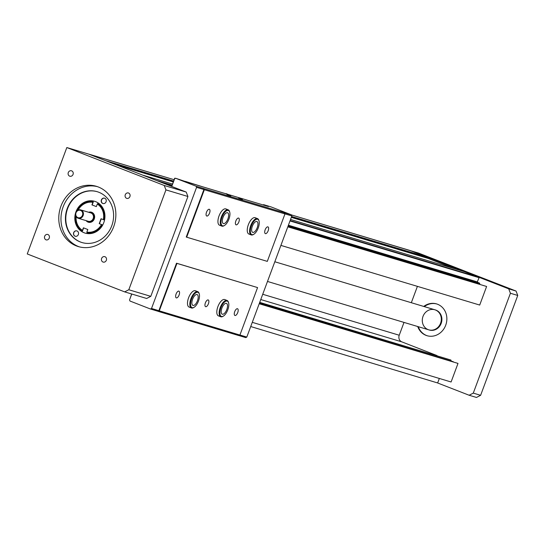 <?xml version="1.0" encoding="UTF-8"?>
<svg xmlns="http://www.w3.org/2000/svg" width="545" height="545" viewBox="0 0 545 545"><rect width="100%" height="100%" fill="white"/><g stroke="black" fill="none" stroke-linecap="round" stroke-linejoin="round"><path stroke-width="0.82" d="M131.754 294.007L129.553 299.927L129.983 301.031L150.488 309.015L151.524 308.484L196.575 187.351L196.146 186.247L175.64 178.263L187.8 182.343L268.426 206.535L263.596 204.654L263.065 204.927M229.609 211.821A8.734 3.815 111.3 0 0 229.534 211.528A8.734 3.815 111.3 0 0 228.205 209.832A8.734 3.815 111.3 0 0 221.372 216.876A8.734 3.815 111.3 0 0 221.863 226.114A8.734 3.815 111.3 0 0 223.988 225.759A8.734 3.815 111.3 0 0 224.247 225.603M221.863 226.114L219.519 225.201A8.734 3.815 -68.7 0 1 219.029 215.963A8.734 3.815 -68.7 0 1 221.107 211.916A8.734 3.815 -68.7 0 1 225.862 208.919L228.205 209.832M222.026 217.108A8.216 3.59 -68.7 0 1 226.27 210.935A8.216 3.59 -68.7 0 1 229.704 212.087A8.216 3.59 -68.7 0 1 228.818 219.444A8.216 3.59 -68.7 0 1 224.492 225.466A8.216 3.59 -68.7 0 1 222.026 217.108M223.041 217.414A5.804 2.534 -68.7 0 1 227.578 212.734A5.804 2.534 -68.7 0 1 227.912 218.872A5.804 2.534 -68.7 0 1 223.368 223.552A5.804 2.534 -68.7 0 1 223.041 217.414M199.17 293.666A8.734 3.815 111.3 0 0 199.095 293.373A8.734 3.815 111.3 0 0 197.767 291.677A8.734 3.815 111.3 0 0 190.927 298.721A8.734 3.815 111.3 0 0 191.424 307.966A8.734 3.815 111.3 0 0 193.55 307.612A8.734 3.815 111.3 0 0 193.809 307.448M191.424 307.966L189.081 307.053A8.734 3.815 -68.7 0 1 187.596 301.712A8.734 3.815 -68.7 0 1 188.584 297.808A8.734 3.815 -68.7 0 1 195.423 290.764L197.767 291.677M191.588 298.96A8.216 3.59 -68.7 0 1 195.832 292.788A8.216 3.59 -68.7 0 1 199.266 293.932A8.216 3.59 -68.7 0 1 198.38 301.296A8.216 3.59 -68.7 0 1 194.054 307.312A8.216 3.59 -68.7 0 1 191.588 298.96M192.596 299.26A5.804 2.534 -68.7 0 1 197.14 294.579A5.804 2.534 -68.7 0 1 197.467 300.724A5.804 2.534 -68.7 0 1 192.93 305.404A5.804 2.534 -68.7 0 1 192.596 299.26M258.93 220.616A8.734 3.815 111.3 0 0 258.848 220.323A8.734 3.815 111.3 0 0 257.519 218.627A8.734 3.815 111.3 0 0 250.686 225.671A8.734 3.815 111.3 0 0 251.184 234.909A8.734 3.815 111.3 0 0 253.309 234.561A8.734 3.815 111.3 0 0 253.561 234.398M251.184 234.909L248.84 233.996A8.734 3.815 -68.7 0 1 248.343 224.758A8.734 3.815 -68.7 0 1 250.421 220.718A8.734 3.815 -68.7 0 1 255.176 217.714L257.519 218.627M251.347 225.909A8.216 3.59 -68.7 0 1 255.585 219.737A8.216 3.59 -68.7 0 1 259.018 220.882A8.216 3.59 -68.7 0 1 258.132 228.239A8.216 3.59 -68.7 0 1 253.806 234.261A8.216 3.59 -68.7 0 1 251.347 225.909M252.355 226.209A5.804 2.534 -68.7 0 1 256.899 221.529A5.804 2.534 -68.7 0 1 257.226 227.674A5.804 2.534 -68.7 0 1 252.682 232.354A5.804 2.534 -68.7 0 1 252.355 226.209M228.491 302.468A8.734 3.815 111.3 0 0 228.409 302.175A8.734 3.815 111.3 0 0 227.081 300.479A8.734 3.815 111.3 0 0 220.248 307.516A8.734 3.815 111.3 0 0 220.745 316.761A8.734 3.815 111.3 0 0 222.871 316.407A8.734 3.815 111.3 0 0 223.123 316.243M220.745 316.761L218.402 315.848A8.734 3.815 -68.7 0 1 216.91 310.507A8.734 3.815 -68.7 0 1 217.905 306.603A8.734 3.815 -68.7 0 1 224.738 299.566L227.081 300.479M220.909 307.755A8.216 3.59 -68.7 0 1 225.146 301.583A8.216 3.59 -68.7 0 1 228.58 302.734A8.216 3.59 -68.7 0 1 227.694 310.091A8.216 3.59 -68.7 0 1 223.368 316.114A8.216 3.59 -68.7 0 1 220.909 307.755M221.917 308.061A5.804 2.534 -68.7 0 1 226.461 303.381A5.804 2.534 -68.7 0 1 226.788 309.519A5.804 2.534 -68.7 0 1 222.244 314.199A5.804 2.534 -68.7 0 1 221.917 308.061M253.929 202.181L225.93 193.782M228.423 194.531L226.005 193.591M131.638 293.973L129.88 299.048M202.624 186.785L185.382 181.396M175.374 178.399L174.693 178.195L171.641 186.404M175.306 178.433L174.693 178.195M263.596 204.654L270.92 206.855L291.432 214.839L291.854 215.943L246.803 337.076L245.768 337.607L238.928 335.557M246.803 337.076L239.929 335.012M291.432 214.839L284.102 212.639L284.967 213.912L267.309 261.382L186.69 237.191L186.247 237.021L203.905 189.544L203.476 188.441L204.341 189.721L186.69 237.191M291.854 215.943L284.946 213.865M176.512 263.215L257.574 287.576L176.948 263.385L159.29 310.854L157.818 311.215L158.854 310.684L176.512 263.215L176.948 263.385M158.254 311.386L238.88 335.584L239.916 335.046L257.574 287.576M204.341 189.721L284.967 213.912M265.408 233.642A3.611 1.581 -68.7 0 1 265.354 233.621A3.611 1.581 -68.7 0 1 265.177 229.745A3.611 1.581 -68.7 0 1 267.929 226.87A3.611 1.581 -68.7 0 1 267.977 226.89A3.611 1.581 -68.7 0 1 268.16 230.767A3.611 1.581 -68.7 0 1 265.408 233.642M206.773 216.045A3.611 1.581 -68.7 0 1 206.719 216.024A3.611 1.581 -68.7 0 1 206.541 212.148A3.611 1.581 -68.7 0 1 209.294 209.28A3.611 1.581 -68.7 0 1 209.341 209.294A3.611 1.581 -68.7 0 1 209.525 213.177A3.611 1.581 -68.7 0 1 206.773 216.045M236.094 224.84A3.611 1.581 -68.7 0 1 236.04 224.826A3.611 1.581 -68.7 0 1 235.856 220.943A3.611 1.581 -68.7 0 1 238.608 218.075A3.611 1.581 -68.7 0 1 238.662 218.095A3.611 1.581 -68.7 0 1 238.839 221.972A3.611 1.581 -68.7 0 1 236.094 224.84M203.919 188.618L284.538 212.809M230.76 195.887L226.918 194.545L230.76 195.887M242.491 199.409L238.649 198.06L242.491 199.409M159.29 310.854L239.916 335.046M237.484 308.722A3.611 1.581 -68.7 0 1 237.538 308.743A3.611 1.581 -68.7 0 1 237.722 312.619A3.611 1.581 -68.7 0 1 234.97 315.487A3.611 1.581 -68.7 0 1 234.915 315.473A3.611 1.581 -68.7 0 1 234.738 311.59A3.611 1.581 -68.7 0 1 237.484 308.722M208.17 299.927A3.611 1.581 -68.7 0 1 208.224 299.941A3.611 1.581 -68.7 0 1 208.401 303.824A3.611 1.581 -68.7 0 1 205.649 306.692A3.611 1.581 -68.7 0 1 205.601 306.672A3.611 1.581 -68.7 0 1 205.417 302.795A3.611 1.581 -68.7 0 1 208.17 299.927M178.849 291.125A3.611 1.581 -68.7 0 1 178.903 291.146A3.611 1.581 -68.7 0 1 179.087 295.022A3.611 1.581 -68.7 0 1 176.335 297.897A3.611 1.581 -68.7 0 1 176.28 297.877A3.611 1.581 -68.7 0 1 176.103 293.993A3.611 1.581 -68.7 0 1 178.849 291.125M175.64 178.263L174.604 178.794L171.757 186.445M196.146 186.247L203.476 188.441M196.575 187.351L203.905 189.544M150.488 309.015L157.818 311.215M151.524 308.484L158.854 310.684M428.145 329.63A10.484 9.428 106.7 0 1 422.886 316.74A10.484 9.428 106.7 0 1 434.808 309.764A10.484 9.428 106.7 0 1 435.448 309.982A10.484 9.428 106.7 0 1 440.714 322.872A10.484 9.428 106.7 0 1 428.786 329.848A10.484 9.428 106.7 0 1 428.145 329.63M516.04 291.044L508.71 288.843L411.305 250.918L418.635 253.118L516.04 291.044L517.75 295.458L480.615 395.316L476.466 397.448L469.136 395.248L436.804 382.658M435.101 309.86A10.484 9.428 106.7 0 1 435.401 309.942A10.484 9.428 106.7 0 1 436.034 310.159A10.484 9.428 106.7 0 1 441.3 323.049A10.484 9.428 106.7 0 1 429.371 330.025A10.484 9.428 106.7 0 1 429.079 329.929M480.615 395.316L473.285 393.115L469.136 395.248M517.75 295.458L510.42 293.258L473.285 393.115M508.71 288.843L510.42 293.258M427.321 335.788A16.602 14.926 106.7 0 1 418.288 326.7M424.317 306.617A16.602 14.926 106.7 0 1 436.858 303.994M423.731 306.44A16.602 14.926 106.7 0 1 436.565 303.906A16.602 14.926 106.7 0 1 445.715 325.222A16.602 14.926 106.7 0 1 427.028 335.706A16.602 14.926 106.7 0 1 417.702 326.523M267.493 281.452L428.786 329.848A10.484 9.428 -73.3 0 0 440.823 322.517A10.484 9.428 -73.3 0 0 434.808 309.764L435.401 309.942M436.64 382.658L250.727 326.537M454.557 268.699L428.138 258.412L428.05 257.628L427.123 257.145L410.133 250.53L291.459 214.921L410.841 250.809M428.05 257.628L427.3 257.335M287.964 226.4L479.832 283.972L479.491 283.093L477.161 282.181L479.164 277.534L464.286 271.621M479.164 277.534L478.415 277.241M410.862 250.748L410.133 250.53M89.08 154.255L174.127 179.714L89.101 154.201L106.241 160.939M143.11 175.292L157.355 180.838M85.218 233.137A16.602 14.926 106.7 0 1 75.346 214.894A16.602 14.926 106.7 0 1 75.517 214.076M76.164 211.91A16.602 14.926 106.7 0 1 94.762 201.337M96.349 206.589L91.948 204.893L96.342 206.603L97.296 204.034A15.206 13.666 106.7 0 1 103.346 219.635L101.05 218.743L99.224 223.654L101.52 224.547A15.206 13.666 106.7 0 1 86.859 232.088L87.82 229.52L83.426 227.81L82.465 230.378A1492.067 651.738 111.3 0 0 82.499 230.944L83.637 227.892M82.499 230.944A15.723 14.136 106.7 0 1 75.932 216.263M78.242 209.866A1492.067 46.843 -159.6 0 1 78.017 209.757A15.723 14.136 106.7 0 1 93.304 201.888A1486.372 649.252 111.3 0 0 92.902 202.324A15.206 13.666 -73.3 0 0 78.242 209.866L78.487 209.954M92.166 204.961L93.304 201.888M97.296 204.034A1492.067 651.738 -68.7 0 1 97.698 203.598A15.723 14.136 106.7 0 1 104.013 219.88A1486.372 46.666 -159.6 0 1 103.346 219.635M101.52 224.547A1492.067 46.843 20.4 0 0 102.188 224.792L99.442 223.722L101.261 218.824M102.188 224.792A15.723 14.136 106.7 0 1 86.893 232.654A1486.372 649.252 -68.7 0 1 86.859 232.088M103.039 203.544A2.793 2.514 106.7 0 1 104.64 198.196M75.339 236.285A2.793 2.514 106.7 0 1 76.947 230.93M82.465 230.378A15.206 13.666 106.7 0 1 76.143 216.644M91.948 204.893L92.902 202.324M86.13 220.643A5.239 4.714 -73.3 0 0 94.278 218.92A5.239 4.714 -73.3 0 0 93.461 213.551A5.239 4.714 -73.3 0 0 88.644 212.271M186.213 192.072L88.808 154.146L66.824 147.552L164.229 185.477L186.213 192.072L187.93 196.493L150.795 296.344L146.646 298.476L124.655 291.882L27.25 253.956L66.824 147.552M111.766 225.759A26.542 23.864 106.7 0 1 81.886 242.518A26.542 23.864 106.7 0 1 66.66 210.241A26.542 23.864 106.7 0 1 97.146 191.677A26.542 23.864 106.7 0 1 111.766 225.759M97.323 191.731A26.542 23.864 -73.3 0 0 67.635 208.544A26.542 23.864 -73.3 0 0 82.07 242.573M69.678 176.158A2.834 2.548 106.7 0 1 71.484 170.789A2.834 2.548 106.7 0 1 69.855 176.219A2.834 2.548 106.7 0 1 69.678 176.158M102.978 262.022A2.834 2.548 106.7 0 1 104.776 256.654A2.834 2.548 106.7 0 1 103.148 262.084A2.834 2.548 106.7 0 1 102.978 262.022M45.998 239.834A2.834 2.548 106.7 0 1 47.803 234.473A2.834 2.548 106.7 0 1 46.175 239.895A2.834 2.548 106.7 0 1 45.998 239.834M126.658 198.346A2.834 2.548 106.7 0 1 128.463 192.978A2.834 2.548 106.7 0 1 126.835 198.4A2.834 2.548 106.7 0 1 126.658 198.346M97.446 186.662A31.453 28.279 -73.3 0 0 62.573 208.503A31.453 28.279 -73.3 0 0 78.555 246.565A31.453 28.279 -73.3 0 0 79.386 246.865M76.361 245.904A31.453 28.279 106.7 0 1 60.577 207.236A31.453 28.279 106.7 0 1 96.356 186.308A31.453 28.279 106.7 0 1 114.402 224.56A31.453 28.279 106.7 0 1 78.276 246.565A31.453 28.279 106.7 0 1 76.361 245.904M164.229 185.477L165.939 189.892L128.804 289.749L150.795 296.344M128.804 289.749L124.655 291.882M165.939 189.892L187.93 196.493M74.215 231.754A2.793 2.514 106.7 0 1 78.439 234.296A2.793 2.514 106.7 0 1 75.23 236.251A2.793 2.514 106.7 0 1 74.215 231.754M101.915 199.02A2.793 2.514 -73.3 0 0 102.923 203.517A2.793 2.514 -73.3 0 0 104.531 198.162A2.793 2.514 -73.3 0 0 101.915 199.02M75.121 214.825A16.602 14.926 106.7 0 1 94.653 201.309A16.602 14.926 106.7 0 1 104.177 221.495A16.602 14.926 106.7 0 1 85.109 233.103A16.602 14.926 106.7 0 1 75.121 214.825M477.147 282.181L288.298 225.514L477.168 282.187M417.409 286.363L411.325 302.713M404.002 322.408L399.233 335.236A5.239 4.714 -73.3 0 0 401.794 341.858L437.015 355.572M439.331 378.462L437.764 382.658M479.491 283.093L288.23 225.698M479.832 283.972L287.903 226.563M280.9 245.4L479.709 305.057L486.617 286.472L287.808 226.822M259.352 303.34L453.27 361.71L259.291 303.504M259.611 302.639L450.879 360.027L451.219 360.913M252.287 322.34L451.096 381.991L458.004 363.413L259.195 303.756M450.879 360.027L259.713 302.366M86.873 220.861A4.721 4.244 -73.3 0 0 93.617 218.681A4.721 4.244 -73.3 0 0 89.38 212.496M83.133 215.507A4.367 3.924 -73.3 0 0 80.728 209.9A4.367 3.924 -73.3 0 0 75.714 212.952A4.367 3.924 -73.3 0 0 78.221 218.266A4.367 3.924 -73.3 0 0 83.133 215.507M82.479 215.275A3.842 3.454 -73.3 0 0 78.8 210.268A3.842 3.454 -73.3 0 0 76.484 216.508A3.842 3.454 -73.3 0 0 82.479 215.275M478.244 277.051L290.124 220.602M172.097 185.184L157.212 180.715M479.144 277.712L289.995 220.95M171.968 185.532L160.85 182.2M427.123 257.145L291.65 216.494M173.623 181.076L106.091 160.816M428.023 257.805L291.521 216.842M173.494 181.43L109.729 162.294M464.326 271.628L290.54 219.485M143.28 175.292L172.513 184.067L143.301 175.299M427.961 257.969L291.459 217.005M173.433 181.594L111.766 163.091M428.138 258.412L291.33 217.36M173.303 181.941L116.139 164.788M477.563 281.969L288.407 225.208M399.233 335.236L262.724 294.273M401.794 341.858L260.769 299.539M78.221 218.266L88.263 221.284A4.367 3.924 -73.3 0 0 93.175 218.525A4.367 3.924 -73.3 0 0 90.77 212.911L80.728 209.9M229.704 212.087L229.534 211.528M224.492 225.466L223.988 225.759M199.266 293.932L199.095 293.373M194.054 307.312L193.55 307.612M259.018 220.882L258.848 220.323M253.806 234.261L253.309 234.561M228.58 302.734L228.409 302.175M223.368 316.114L222.871 316.407M428.786 329.848L429.371 330.025M464.306 271.621L290.54 219.478M274.816 261.757L434.808 309.764"/></g></svg>
